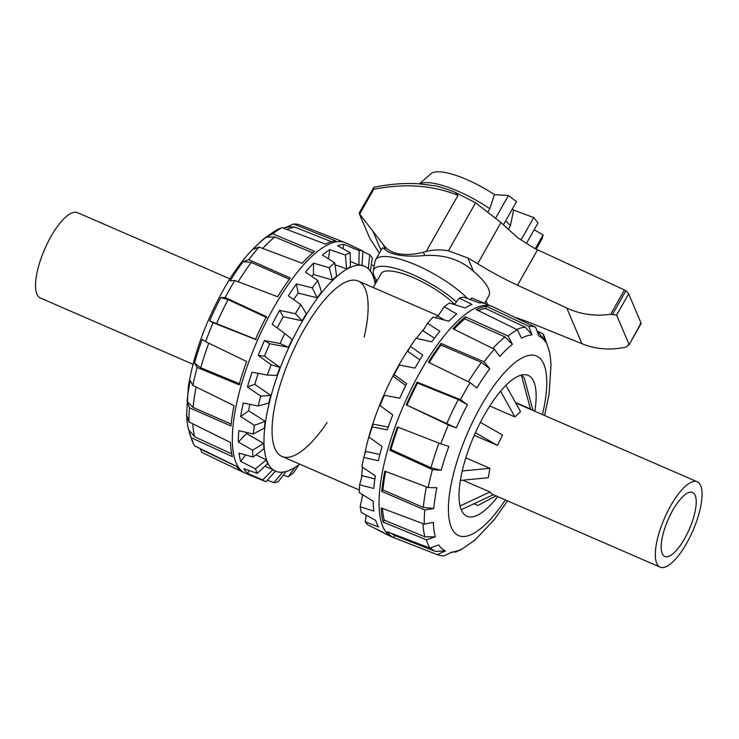 <?xml version="1.0" encoding="UTF-8"?>
<svg xmlns="http://www.w3.org/2000/svg" width="739" height="739" viewBox="0 0 739 739"><rect width="100%" height="100%" fill="white"/><g stroke="black" fill="none" stroke-linecap="round" stroke-linejoin="round"><path stroke-width="1.11" d="M373.241 287.554L381.112 273.642A46.539 13.247 29.5 0 1 411.9 277.033A46.539 13.247 29.5 0 1 454.577 304.311M437.95 315.655L358.203 281.023A95.636 31.879 113.5 0 0 290.87 356.041A95.636 31.879 113.5 0 0 282.021 456.462A95.636 31.879 113.5 0 0 327.118 422.523M426.431 539.839L435.308 536.828A117.187 39.065 -66.5 0 1 433.34 522.325L424.297 524.136L381.213 507.933A125.575 41.855 113.5 0 0 383.144 522.104L426.431 539.839A123.866 41.292 113.5 0 0 429.932 548.089L387.227 531.729A125.575 41.855 113.5 0 0 393.822 537.641L437.239 554.638L445.478 550.934A117.187 39.065 -66.5 0 1 438.726 544.892L429.932 548.089M437.239 554.638A123.866 41.292 113.5 0 0 437.58 554.786A123.866 41.292 113.5 0 0 444.167 555.737L452.25 552.005A117.187 39.065 -66.5 0 0 458.937 550.426L451.381 552.56M454.688 551.821L455.538 552.144L462.753 548.689A117.187 39.065 -66.5 0 1 458.937 550.426M437.58 554.786L392.612 537.198A125.648 41.883 -66.5 0 1 391.892 536.902A125.648 41.883 -66.5 0 1 403.762 405.064A125.648 41.883 -66.5 0 1 491.989 306.399A125.648 41.883 -66.5 0 1 492.701 306.713L494.677 307.655A125.575 41.855 113.5 0 0 494.557 307.6L535.655 327.303L538.786 335.949A117.187 39.065 -66.5 0 1 545.539 342L542.971 333.852A123.866 41.292 113.5 0 1 544.135 335.94L548.957 350.064A117.187 39.065 -66.5 0 1 550.296 356.761L551.026 364.733L549.095 394.238L544.597 415.484M535.655 327.303A123.866 41.292 113.5 0 0 528.727 326.213L486.474 306.325A125.575 41.855 113.5 0 0 476.212 309.576L517.355 329.806L521.512 338.203A117.187 39.065 -66.5 0 1 532.015 334.878L528.727 326.213M517.355 329.806A123.866 41.292 113.5 0 0 508.053 336.042L465.358 316.837A125.575 41.855 113.5 0 0 452.979 328.753L494.354 349.233L499.767 356.475A117.187 39.065 -66.5 0 1 512.423 344.291L508.053 336.042M494.354 349.233A123.866 41.292 113.5 0 0 484.091 361.842L441.017 343.459A125.575 41.855 113.5 0 0 428.417 362.23L470.143 382.626L476.858 387.984A117.187 39.065 -66.5 0 1 489.745 368.789L484.091 361.842M470.143 382.626A123.866 41.292 113.5 0 0 460.489 399.688L417.156 382.128A125.575 41.855 113.5 0 0 406.256 404.889L448.416 424.907L456.277 427.946A117.187 39.065 -66.5 0 1 467.427 404.667L460.489 399.688M448.416 424.907A123.866 41.292 113.5 0 0 440.832 443.825L397.416 426.966A125.575 41.855 113.5 0 0 389.869 450.263L432.472 469.625L441.155 470.263A117.187 39.065 -66.5 0 1 448.869 446.439L440.832 443.825M432.472 469.625A123.866 41.292 113.5 0 0 428.13 487.528L384.797 471.14A125.575 41.855 113.5 0 0 381.749 491.417L424.759 509.984L433.793 508.497A117.187 39.065 -66.5 0 1 436.897 487.758L428.13 487.528M424.759 509.984A123.866 41.292 113.5 0 0 424.297 524.136M542.971 333.852L537.392 331.137M383.144 522.104L384.252 520.136L424.934 536.81L435.308 536.828M424.934 536.81A121.621 40.543 -66.5 0 1 422.967 523.637M393.822 537.641L394.7 535.461L435.502 551.442L445.478 550.934M391.494 533.373A123.219 41.079 113.5 0 0 394.7 535.461M381.749 491.417L382.941 489.966L423.355 507.416L433.793 508.497M423.355 507.416A121.621 40.543 -66.5 0 1 426.385 486.862M389.869 450.263L390.94 449.543L430.985 467.741L441.155 470.263M430.985 467.741A121.621 40.543 -66.5 0 1 438.966 443.095M406.256 404.889L456.277 427.946M467.427 404.667L458.291 399.587L417.563 383.079A123.219 41.079 113.5 0 0 407.06 405.018M446.679 423.826A121.621 40.543 -66.5 0 1 458.291 399.587M489.745 368.789L481.449 362.369L440.961 345.095A123.219 41.079 113.5 0 0 429.183 362.6M468.387 381.777A121.621 40.543 -66.5 0 1 481.449 362.369M512.423 344.291L504.986 336.947L464.849 318.906A123.219 41.079 113.5 0 0 453.977 329.243M492.848 348.494A121.621 40.543 -66.5 0 1 504.986 336.947M532.015 334.878L525.318 327.192L485.597 308.505A123.219 41.079 113.5 0 0 478.124 310.519M516.746 329.511A121.621 40.543 -66.5 0 1 525.318 327.192M382.506 508.414A123.219 41.079 113.5 0 0 384.252 520.136M385.666 471.473A123.219 41.079 113.5 0 0 382.941 489.966M398.155 427.253A123.219 41.079 113.5 0 0 390.94 449.543M417.563 383.079L417.156 382.128M440.961 345.095L441.017 343.459M464.849 318.906L465.358 316.837M485.597 308.505L486.474 306.325M497.726 496.608A76.791 25.597 -66.5 0 1 467.002 516.247A76.791 25.597 -66.5 0 1 474.115 435.622A76.791 25.597 -66.5 0 1 528.173 375.384A76.791 25.597 -66.5 0 1 535.581 405.628A76.791 25.597 -66.5 0 1 534.805 411.235M545.539 342L544.255 339.506L537.641 331.839M435.502 551.442A121.621 40.543 -66.5 0 1 430.606 547.932M391.892 536.902L386.007 534.214A125.528 41.846 -66.5 0 1 382.728 532.135L367.865 524.949A125.251 41.754 -66.5 0 1 365.26 521.762L378.488 526.953A125.528 41.846 -66.5 0 1 375.726 520.432L361.316 512.469A125.251 41.754 -66.5 0 1 360.142 506.742L373.814 511.129A125.528 41.846 -66.5 0 1 373.213 501.218L359.283 492.608A125.251 41.754 -66.5 0 1 359.625 484.784L373.777 488.488A125.528 41.846 -66.5 0 1 375.375 475.925L361.907 466.854A125.251 41.754 -66.5 0 1 363.745 457.496L378.359 460.711A125.528 41.846 -66.5 0 1 382.045 446.421L369.001 437.1A125.251 41.754 -66.5 0 1 372.197 426.911L387.245 429.849A125.528 41.846 -66.5 0 1 392.742 414.893L380.04 405.572A125.251 41.754 -66.5 0 1 384.354 395.31L399.762 398.201A125.528 41.846 -66.5 0 1 406.662 383.68L394.201 374.599A125.251 41.754 -66.5 0 1 396.806 369.629A125.251 41.754 -66.5 0 1 399.319 365.02L414.985 368.096A125.528 41.846 -66.5 0 1 422.773 355.108L410.441 346.471A125.251 41.754 -66.5 0 1 415.974 338.286L431.779 341.787A125.528 41.846 -66.5 0 1 439.89 331.284L427.539 323.294A125.251 41.754 -66.5 0 1 433.091 317.105L448.915 321.225A125.528 41.846 -66.5 0 1 456.73 313.973L444.25 306.759A125.251 41.754 -66.5 0 1 449.395 303.036L465.099 307.914A125.528 41.846 -66.5 0 1 472.055 304.468L459.316 298.122A125.251 41.754 -66.5 0 1 463.676 297.133L479.149 302.861A125.528 41.846 -66.5 0 1 484.719 303.47L471.63 298.002A125.251 41.754 -66.5 0 1 471.815 298.076L491.989 306.399M374.636 528.237L384.4 533.346M365.26 521.762L366.248 515.203M360.142 506.742L362.646 495.102L364.013 495.546M359.625 484.784L362.092 475.62L374.904 478.992M363.745 457.496L365.685 451.372L379.864 454.494M372.197 426.911L373.149 424.14L388.206 427.077M384.354 395.31L383.929 395.947A111.7 37.236 113.5 0 0 380.567 403.956L380.04 405.572M396.806 369.629L395.282 372.474A111.7 37.236 113.5 0 0 393.24 376.363L394.201 374.599M393.24 376.363L405.757 385.49M419.854 359.81L407.752 351.348L410.441 346.471M434.449 338.176L423.004 330.786L427.539 323.294M444.776 320.135L437.885 316.181L444.25 306.759M438.55 315.202A111.691 37.227 113.5 0 0 435.41 317.705M424.232 328.753A111.691 37.227 113.5 0 0 416.362 338.37M410.136 347.025A111.691 37.227 113.5 0 0 364.475 455.196M362.516 467.26A111.691 37.227 113.5 0 0 361.574 477.551M362.175 494.4A111.691 37.227 113.5 0 0 362.443 496.045M470.253 299.554L471.63 298.002M454.383 304.579L459.316 298.122M364.188 337.15A95.636 31.879 113.5 0 0 365.251 288.949A95.636 31.879 113.5 0 0 358.203 281.023M200.223 448.638L201.95 452.471L243.057 472.175A125.575 41.855 -66.5 0 1 242.937 472.119A125.575 41.855 -66.5 0 1 236.462 466.263L194.643 445.922A123.866 41.292 -66.5 0 1 193.479 443.843A123.866 41.292 -66.5 0 1 192.694 442.153A123.866 41.292 -66.5 0 1 191.142 437.673L232.369 456.637A125.575 41.855 -66.5 0 1 230.448 442.458L189.018 421.969L186.69 415.216A117.187 39.065 113.5 0 0 187.318 423.022A117.187 39.065 113.5 0 0 188.657 429.719L191.142 437.673M189.018 421.969A123.866 41.292 -66.5 0 1 189.47 407.817L230.984 425.95A125.575 41.855 -66.5 0 1 234.032 405.674L192.842 385.352L190.246 380.65A117.187 39.065 113.5 0 0 187.133 401.388L189.47 407.817M192.842 385.352A123.866 41.292 -66.5 0 1 197.193 367.459L239.103 384.788A125.575 41.855 -66.5 0 1 246.65 361.5L205.553 341.649L202.218 339.33A117.187 39.065 113.5 0 0 194.496 363.154L197.193 367.459M205.553 341.649A123.866 41.292 -66.5 0 1 213.128 322.731L255.491 339.423A125.575 41.855 -66.5 0 1 266.391 316.661L225.201 297.521L220.776 297.558A117.187 39.065 113.5 0 0 209.627 320.837L213.128 322.731M225.201 297.521A123.866 41.292 -66.5 0 1 234.854 280.46L277.652 296.755A125.575 41.855 -66.5 0 1 290.251 277.993L248.812 259.666L243.094 261.689A117.187 39.065 113.5 0 0 230.208 280.875L234.854 280.46M248.812 259.666A123.866 41.292 -66.5 0 1 259.066 247.066L302.214 263.287A125.575 41.855 -66.5 0 1 314.583 251.371L272.774 233.866L265.772 237.182A117.187 39.065 113.5 0 0 253.117 249.366L259.066 247.066M272.774 233.866A123.866 41.292 -66.5 0 1 282.076 227.64L325.437 244.101A125.575 41.855 -66.5 0 1 335.709 240.859L293.448 224.037L286.233 227.224M187.318 423.022L186.588 415.05L188.343 386.599C193.138 357.593 203.308 328.181 218.864 298.362C235.501 265.828 255.038 242.872 277.467 229.487L282.076 227.64M293.448 224.037A123.866 41.292 -66.5 0 1 300.034 224.998L345.002 242.577A125.648 41.883 113.5 0 0 264.774 324.624A125.648 41.883 113.5 0 0 236.12 462.863A125.648 41.883 113.5 0 0 244.914 473.071A125.648 41.883 113.5 0 0 245.625 473.385L265.8 481.699A125.251 41.754 113.5 0 0 265.985 481.782L275.407 471.103A111.7 37.236 -66.5 0 1 272.867 469.681L264.867 466.207M353.214 246.429A125.528 41.846 113.5 0 0 351.607 245.57L345.723 242.882A125.648 41.883 113.5 0 0 345.002 242.577M331.432 241.69L295.11 227.233L290.03 226.762M295.11 227.233A121.621 40.543 113.5 0 0 286.797 229.432M312.782 252.886L274.788 236.979L265.772 237.182M274.788 236.979A121.621 40.543 113.5 0 0 262.724 248.443M289.328 279.24L251.251 262.4L243.094 261.689M251.251 262.4A121.621 40.543 113.5 0 0 238.226 281.744M266.797 317.613L228.083 299.618L220.776 297.558M209.627 320.837L256.285 339.552M228.083 299.618A121.621 40.543 113.5 0 0 216.472 323.867M194.496 363.154L200.786 367.782L240.175 384.068M208.74 343.192A121.621 40.543 113.5 0 0 200.786 367.782M187.133 401.388L193.147 407.457L231.178 424.057M196.158 386.987A121.621 40.543 113.5 0 0 193.147 407.457M202.117 449.552A121.621 40.543 113.5 0 0 203.336 450.439A121.621 40.543 113.5 0 0 204.805 451.252L236.609 466.485M188.657 429.719L194.736 436.841L231.732 453.857M192.777 423.826A121.621 40.543 113.5 0 0 194.736 436.841M351.607 245.57A125.528 41.846 113.5 0 0 350.166 245.006L363.015 251.057A125.251 41.754 113.5 0 0 359.163 250.641L343.912 244.323A125.528 41.846 113.5 0 0 337.594 245.754L350.147 252.683A125.251 41.754 113.5 0 0 345.344 255.066L329.788 249.625A125.528 41.846 113.5 0 0 322.333 255.02L334.712 262.761A125.251 41.754 113.5 0 0 329.308 267.767L313.558 263.149A125.528 41.846 113.5 0 0 305.512 272.118L317.844 280.552A125.251 41.754 113.5 0 0 312.246 287.804L296.413 283.915A125.528 41.846 113.5 0 0 288.395 295.776L300.801 304.736A125.251 41.754 113.5 0 0 295.415 313.706L279.647 310.362A125.528 41.846 113.5 0 0 272.229 324.245L284.838 333.511A125.251 41.754 113.5 0 0 280.081 343.533L264.488 340.531A125.528 41.846 113.5 0 0 258.234 355.413L271.148 364.752A125.251 41.754 113.5 0 0 267.361 375.079L252.064 372.197A125.528 41.846 113.5 0 0 247.436 386.959L260.747 396.141A125.251 41.754 113.5 0 0 258.207 406.007L243.297 403.004A125.528 41.846 113.5 0 0 240.637 416.556L254.401 425.341A125.251 41.754 113.5 0 0 253.301 434.015L238.836 430.661A125.528 41.846 113.5 0 0 238.337 442.005L252.59 450.199A125.251 41.754 113.5 0 0 253.006 457.035L239.02 453.127A125.528 41.846 113.5 0 0 240.72 461.413L255.435 468.868A125.251 41.754 113.5 0 0 256.331 471.214A125.251 41.754 113.5 0 0 257.338 473.366L243.824 468.729A125.528 41.846 113.5 0 0 247.593 473.348L262.724 479.953A125.251 41.754 113.5 0 0 265.8 481.699M370.322 271.425L372.345 258.013A125.251 41.754 113.5 0 0 369.74 254.826L362.978 251.537M374.174 266.132L371.357 264.571M283.231 475.205L288.219 476.738A125.251 41.754 113.5 0 0 293.365 473.015L299.064 464.572M267.352 480.221L273.929 482.65A125.251 41.754 113.5 0 0 278.298 481.662L286.326 471.159M375.172 283.739L376.077 279.499M374.618 276.986L374.193 279.444M369.74 254.826L368.29 268.941M359.163 250.641L358.923 265.052A111.7 37.236 -66.5 0 1 361.925 265.375L363.015 251.057M343.912 244.323L342.831 248.627M350.295 261.449L358.923 265.052M345.344 255.066L346.656 268.839A111.7 37.236 -66.5 0 1 350.397 266.982L350.147 252.683M329.788 249.625L328.458 258.844M334.989 264.738L346.656 268.839M329.308 267.767L332.384 280.016A111.7 37.236 -66.5 0 1 336.587 276.118L334.712 262.761M313.558 263.149L313.456 274.474L332.384 280.016M313.456 274.474A112.042 37.347 113.5 0 0 311.692 276.34M312.246 287.804L317.17 297.771A111.7 37.236 -66.5 0 1 321.53 292.117L317.844 280.552M296.413 283.915L298.159 293.097L317.17 297.771M298.159 293.097A112.042 37.347 113.5 0 0 293.679 299.591M295.415 313.706L302.149 320.772A111.7 37.236 -66.5 0 1 306.343 313.779L300.801 304.736M279.647 310.362L283.203 316.763L302.149 320.772M283.203 316.763A112.042 37.347 113.5 0 0 277.227 327.922M280.081 343.533L288.432 347.321A111.7 37.236 -66.5 0 1 292.145 339.515L284.838 333.511M264.488 340.531L269.698 343.727L288.432 347.321M269.698 343.727A112.042 37.347 113.5 0 0 264.47 356.17L258.234 355.413M267.361 375.079L277.033 375.449A111.7 37.236 -66.5 0 1 279.989 367.394L271.148 364.752M279.989 367.394L264.47 356.17M258.197 373.352A112.042 37.347 113.5 0 0 254.779 384.345L247.436 386.959M258.207 406.007L268.793 403.06A111.7 37.236 -66.5 0 1 270.779 395.365L260.747 396.141M270.779 395.365L254.779 384.345M249.847 404.325A112.042 37.347 113.5 0 0 248.655 410.801L240.637 416.556M253.301 434.015L264.34 428.112A111.7 37.236 -66.5 0 1 265.199 421.35L248.655 410.801M246.549 432.454A112.042 37.347 113.5 0 0 246.549 433.581L238.337 442.005M253.006 457.035L263.989 448.758A111.7 37.236 -66.5 0 1 263.666 443.418L246.549 433.581M257.338 473.366L267.767 463.445A111.7 37.236 -66.5 0 1 266.28 459.944L256.017 454.762M299.655 464.12A111.691 37.227 -66.5 0 1 275.832 471.279A111.691 37.227 -66.5 0 1 285.956 353.916A111.691 37.227 -66.5 0 1 364.807 266.391A111.691 37.227 -66.5 0 1 375.227 284.035M245.588 454.975L240.72 461.413M249.274 470.604L247.593 473.348M295.129 467.307L288.219 476.738M282.926 471.925L273.929 482.65M272.867 469.681L262.724 479.953M266.28 459.944L255.435 468.868M263.666 443.418L252.59 450.199M265.199 421.35L254.401 425.341M460.083 505.947L489.975 491.98L462.817 480.184M489.975 491.98L492.895 494.908L461.265 509.688M462.244 470.983L489.865 468.304L465.819 457.857M489.865 468.304L488.35 477.708L460.379 480.424M480.405 422.32L502.52 435.031L497.467 445.414L475.389 432.721M474.244 435.326L497.467 445.414M505.91 385.324L520.552 411.66L514.907 416.935L500.571 391.153M489.745 406.007L514.907 416.935M521.503 375.024L524.191 377.712L532.995 410.45M531.147 409.646L530.454 408.953L521.346 375.07M515.406 402.422L530.454 408.953M473.884 503.795L477.847 505.513L495.971 495.841M672.647 562.093A46.539 15.51 113.5 0 0 698.124 516.589A46.539 15.51 113.5 0 0 697.228 481.773A46.539 15.51 113.5 0 0 664.463 518.279A46.539 15.51 113.5 0 0 660.158 567.146A46.539 15.51 113.5 0 0 672.647 562.093M674.162 552.68A34.899 11.63 113.5 0 0 693.265 518.556A34.899 11.63 113.5 0 0 692.6 492.442A34.899 11.63 113.5 0 0 668.019 519.822A34.899 11.63 113.5 0 0 664.795 556.467A34.899 11.63 113.5 0 0 674.162 552.68M193.018 364.29L40.377 298.011A46.539 15.51 -66.5 0 1 36.95 294.15A46.539 15.51 -66.5 0 1 47.684 242.697A46.539 15.51 -66.5 0 1 77.456 212.638L230.097 278.917M467.722 298.621A58.113 16.544 -150.5 0 0 414.357 264.285A58.113 16.544 -150.5 0 0 375.569 259.906A58.113 16.544 -150.5 0 0 375.015 261.477L373.297 270.991A54.908 15.63 29.5 0 1 404.852 271.425A54.908 15.63 29.5 0 1 456.434 301.882M377.019 280.857A54.908 15.63 29.5 0 1 373.297 270.991M484.553 303.332L488.867 295.702A58.113 16.544 -150.5 0 0 473.505 271.296C460.646 259.657 444.398 254.401 424.74 255.518C415.373 256.442 406.81 256.331 399.069 255.177C391.633 253.763 387.042 251.842 385.287 249.403L382.442 247.787L375.569 259.906M426.227 251.445C433.488 249.634 440.887 249.422 448.407 250.826L467.861 257.994A75.147 21.394 29.5 0 1 477.653 263.749A110.628 31.5 -150.5 0 0 517.512 285.208L566.767 307.987C580.503 314.408 595.135 316.495 610.663 314.269L616.612 315.11L628.658 293.836L626.524 291.184A4.656 1.321 -150.5 0 0 625.887 290.778A10.956 3.122 -150.5 0 0 624.427 289.947L537.558 249.773A110.628 31.5 29.5 0 1 534.279 248.23L517.66 237.736L500.95 222.568L475.593 202.772L455.279 192.408L457.986 195.318L426.227 251.445L423.327 252.184C414.662 254.512 406.367 255.038 398.469 253.754C391.827 252.581 386.756 249.523 383.255 244.6L359.172 213.442L369.759 238.235L359.311 213.617L359.717 212.342M359.717 213.996L373.712 189.258C404.686 183.18 432.777 185.193 457.986 195.318M373.712 189.258L373.999 187.244C389.176 184.103 403.937 182.939 418.265 183.762L435.936 185.877C443.437 187.928 449.894 190.108 455.279 192.417M359.237 212.989L373.86 187.318M379.347 253.237L369.759 238.235M372.946 231.279L381.01 250.29M419.456 183.835L430.985 173.73A52.58 14.974 29.5 0 1 494.409 194.662L489.791 208.721L488.082 211.733M489.791 208.721A58.113 16.544 -150.5 0 0 419.752 183.854M610.663 314.269L624.427 289.947M628.658 293.836L641.055 323.063L628.926 345.085L641.138 323.497M640.223 323.479L641.055 323.063M616.612 315.11L629.018 344.346L626.496 346.767L624.714 347.376C609.509 350.388 595.246 349.159 581.916 343.7L534.112 324.329A110.628 31.5 -150.5 0 0 515.037 317.419M512.404 208.915A52.58 14.974 29.5 0 1 513.587 210.098L510.455 225.691A58.113 16.544 -150.5 0 0 505.587 220.97M503.416 224.813L516.524 201.636L508.414 195.539L495.721 217.968M494.409 194.662L508.414 195.539M536.209 249.145L542.444 238.115L543.091 234.882L535.267 248.701M534.14 229.792L543.091 234.882M526.436 243.417L538.02 222.929L533.715 217.543L521.032 239.953M513.587 210.098L533.715 217.543M510.455 225.691L508.395 229.33M566.767 307.987L581.916 343.7M542.463 414.561A97.908 32.636 113.5 0 0 543.812 364.124A97.908 32.636 113.5 0 0 484.701 399.688A97.908 32.636 113.5 0 0 449.534 521.411A97.908 32.636 113.5 0 0 505.393 499.934M383.255 244.6L385.287 249.403M625.887 290.778L612.659 314.158M467.861 257.994L473.505 271.296M423.327 252.184L424.74 255.518M398.469 253.754L399.069 255.177M486.003 300.764L487.629 304.597M517.512 285.208L537.558 249.773M477.653 263.749L500.95 222.568M448.407 250.826L475.593 202.772M359.339 490.04L282.021 456.462M460.148 550.287L474.789 540.246L494.336 519.6L507.517 500.857M193.479 443.843L189.341 432.999M242.937 472.119L244.914 473.071M282.917 227.963L290.03 226.753M203.336 450.439L201.886 449.441M364.807 266.391L361.944 265.079M492.202 494.206L660.158 567.146M515.702 402.94L697.228 481.773"/></g></svg>
